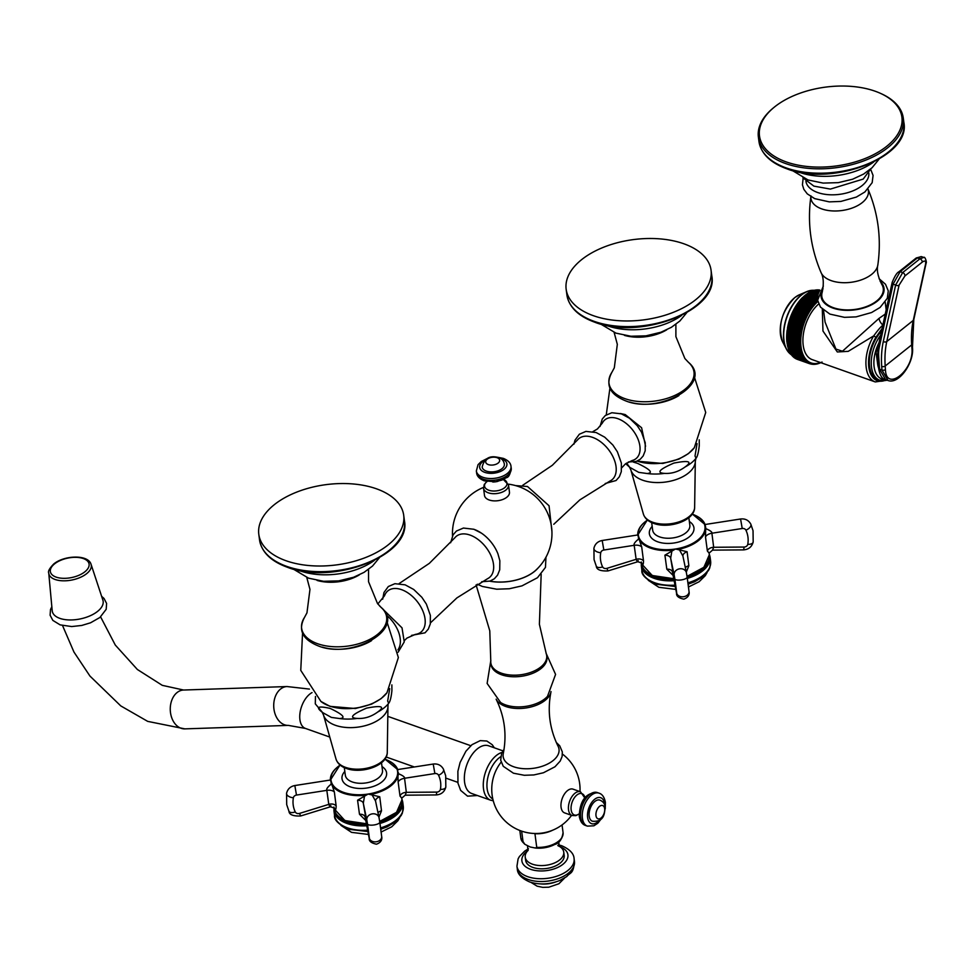 <?xml version="1.0" encoding="UTF-8"?>
<svg xmlns="http://www.w3.org/2000/svg" width="975" height="975" viewBox="0 0 975 975"><rect width="100%" height="100%" fill="white"/><g stroke="black" fill="none" stroke-linecap="round" stroke-linejoin="round"><path stroke-width="1.46" d="M388.586 703.414A38.573 21.365 172.5 0 1 388.099 704.011A38.573 21.365 172.5 0 1 377.727 712.018C385.381 706.485 381.652 705.181 366.539 708.142C351.865 714.492 348.758 717.917 357.216 718.429A38.573 21.365 172.5 0 1 339.788 718.563C346.174 717.953 342.981 714.565 330.208 708.423C317.887 705.681 315.315 707.033 322.506 712.457L315.291 703.852L315.461 696.467M339.788 718.563L331.39 717.417L322.688 712.591M389.707 688.655L387.66 701.037L388.672 703.292C390.085 701.695 391.17 697.527 391.901 690.775L391.865 684.877M377.727 712.018C371.231 716.747 364.394 718.88 357.216 718.429M404.393 640.551L406.953 638.089L415.338 634.384A26.435 16.197 -128.6 0 0 423.991 614.116A26.435 16.197 -128.6 0 0 401.554 589.656A26.435 16.197 51.4 0 0 384.528 595.737L377.837 603.964M430.499 622.818L456.897 597.907L487.561 578.699A26.435 16.197 -128.6 0 0 491.51 556.883A26.435 16.197 -128.6 0 0 470.023 535.068A26.435 16.197 51.4 0 0 454.898 537.725L429.341 563.355L399.177 583.525M481.723 581.734L490.072 581.076L494.349 578.76L497.579 575.14L499.724 569.814L499.846 560.71L497.945 553.873A29.092 17.83 -128.6 0 0 481.418 533.13A29.092 17.83 -128.6 0 0 474.118 529.376M508.511 484.953A12.59 6.971 -7.5 0 1 501.881 492.265A12.59 6.971 -7.5 0 1 488.256 492.802A12.59 6.971 172.5 0 1 483.551 488.243L484.49 495.422A12.59 6.971 -7.5 0 0 489.194 499.992A12.59 6.971 -7.5 0 0 502.832 499.456A12.59 6.971 -7.5 0 0 509.462 492.143L508.511 484.953L503.003 479.103M489.864 581.149A36.416 20.17 -7.5 0 0 535.884 570.143A49.749 49.749 0 0 0 508.353 484.148M476.092 584.915L489.779 630.825L490.778 661.233A28.165 15.6 -7.5 0 0 490.839 662.963A28.165 15.6 -7.5 0 0 501.369 673.164A28.165 15.6 172.5 0 0 531.862 671.97A28.165 15.6 172.5 0 0 546.695 655.614A28.165 15.6 172.5 0 0 546.305 653.92L539.394 624.293L541.174 574.202M546.695 655.614L546.902 657.199A28.165 15.6 172.5 0 1 532.07 673.567A28.165 15.6 172.5 0 1 501.577 674.761A28.165 15.6 -7.5 0 1 491.047 664.56L490.839 662.963M490.839 660.392L487.122 683.426L500.589 702.487A28.165 15.6 -7.5 0 0 505.538 704.888A28.165 15.6 172.5 0 0 547.511 696.321L555.579 674.42L546.037 653.128M551.021 691.592A28.165 15.6 172.5 0 1 550.96 691.97A28.165 15.6 172.5 0 1 533.8 706.156A28.165 15.6 172.5 0 1 505.745 706.485A28.165 15.6 -7.5 0 1 496.129 699.185C504.611 716.491 507 734.602 503.283 753.517A28.165 15.6 -7.5 0 0 513.679 766.752A28.165 15.6 172.5 0 0 546.512 764.571A28.165 15.6 172.5 0 0 558.102 746.289C549.632 728.983 547.243 710.872 550.96 691.97M553.776 524.282L579.881 499.858L610.106 480.992A26.435 16.197 -128.6 0 0 614.055 459.176A26.435 16.197 -128.6 0 0 592.568 437.361A26.435 16.197 51.4 0 0 577.444 440.03L552.325 465.294L522.697 485.306M621.733 467.805L625.389 463.942L632.202 460.492A24.875 15.247 -128.6 0 0 638.601 440.737A24.875 15.247 -128.6 0 0 617.809 418.665A24.875 15.247 51.4 0 0 602.355 423.053L597.468 428.939L592.898 431.633M620.405 413.522L625.194 414.558L641.599 427.732L645.572 446.245M695.943 458.36A38.573 21.365 172.5 0 1 695.455 458.957A38.573 21.365 172.5 0 1 685.084 466.976C692.737 461.431 689.008 460.139 673.896 463.088C659.222 469.438 656.114 472.875 664.572 473.387A38.573 21.365 172.5 0 1 647.144 473.521C653.53 472.899 650.337 469.511 637.565 463.369L633.372 462.089M626.559 463.076L629.753 467.33L638.747 472.363L647.144 473.521M697.052 443.613L695.017 455.983L696.028 458.238C697.442 456.653 698.527 452.473 699.258 445.721L699.221 439.822M685.084 466.976C678.588 471.693 671.751 473.826 664.572 473.387M681.562 315.473A54.1 29.969 172.5 0 1 607.754 325.882A54.1 29.969 -7.5 0 1 606.365 325.37M683.743 243.738A73.076 40.475 -7.5 0 0 604.646 246.821A73.076 40.475 -7.5 0 0 566.158 289.258A73.076 40.475 -7.5 0 0 593.458 315.717A73.076 40.475 172.5 0 0 672.567 312.634A73.076 40.475 172.5 0 0 711.055 270.185A73.076 40.475 172.5 0 0 683.743 243.738M486.354 471.108A11.188 6.203 172.5 0 1 482.174 467.062C484.246 458.323 489.718 455.154 498.591 457.567C501.772 458.469 503.697 460.651 504.367 464.137A11.188 6.203 -7.5 0 1 498.469 470.645A11.188 6.203 -7.5 0 1 486.354 471.108M488.341 464.6A7.032 3.888 172.5 0 1 487.207 459.201A7.032 3.888 172.5 0 1 497.018 457.665A7.032 3.888 -7.5 0 1 498.152 463.064A7.032 3.888 -7.5 0 1 488.341 464.6M374.205 560.515A54.1 29.969 172.5 0 1 300.397 570.936A54.1 29.969 -7.5 0 1 299.008 570.424M376.399 488.78A73.076 40.475 -7.5 0 0 297.29 491.875A73.076 40.475 -7.5 0 0 258.802 534.312A73.076 40.475 -7.5 0 0 286.114 560.771A73.076 40.475 172.5 0 0 365.211 557.676A73.076 40.475 172.5 0 0 403.699 515.239A73.076 40.475 172.5 0 0 376.399 488.78M337.618 766.984A34.198 18.939 -7.5 0 0 330.391 780.085L334.352 791.993L336.156 805.984C336.034 810.371 335.303 810.761 333.962 807.154M401.712 798.123L400.018 796.088L398.153 782.084L397.727 769.616A34.198 18.939 -7.5 0 0 387.794 760.378M365.771 820.499L359.482 814.259L357.569 800.207L368.123 794.052L379.738 796.77L381.505 810.834L378.922 817.16M331.281 784.083C327.673 786.959 326.186 789.043 326.82 790.359L328.782 804.375A7.13 5.094 160.8 0 1 336.156 805.984M334.352 791.993A7.459 4.132 172.5 0 0 326.82 790.359L296.485 795.076A3.547 2.949 168.2 0 0 293.39 797.757A32.955 27.422 168.2 0 0 295.254 811.907A3.547 2.949 168.2 0 0 299.52 813.418L328.782 804.375C329.964 807.093 330.635 807.495 330.805 805.582M384.857 759.196A33.577 18.598 -7.5 0 1 397.459 770.652L397.727 769.616L384.954 759.062M436.702 792.102A3.547 2.949 168.2 0 0 440.408 789.36A32.955 27.422 168.2 0 0 438.543 775.21A3.547 2.949 168.2 0 0 434.874 773.565L404.552 778.282L406.319 792.334L436.702 792.102A6.216 0.817 89.6 0 1 436.044 794.942L405.186 795.186L406.319 792.334A7.227 4.936 3 0 0 400.018 796.088M398.153 782.084A7.459 4.132 -7.5 0 1 404.552 778.282C404.93 777.099 402.943 775.588 398.568 773.748A4.314 2.584 -63.8 0 1 398.446 773.894M371.987 794.723L375.546 801.036L379.043 817.72A6.216 5.168 168.2 0 0 372.279 813.869A6.216 5.168 -11.8 0 0 366.807 819.951L363.309 803.266L364.54 796.014A4.314 2.303 54.2 0 1 364.431 796.014M378.008 812.821A7.13 4.656 -170.9 0 1 381.505 810.834M365.247 817.745L365.15 817.269A7.227 4.717 -20.6 0 0 359.482 814.259M401.542 804.668A33.735 18.683 172.5 0 1 379.787 822.169A6.216 1.974 171.8 0 1 374.132 824.947A6.216 1.974 -8.2 0 1 367.49 823.973A32.955 1.158 -98.8 0 1 369.342 838.122L363.309 803.266A7.459 4.132 -7.5 0 0 357.569 800.207M330.391 780.085L331.134 780.963A33.577 18.598 172.5 0 0 368.123 794.052A33.577 18.598 172.5 0 0 397.459 770.652M709.069 553.069L707.375 551.033L705.51 537.03L705.705 527.512L705.083 524.562L704.815 525.598A33.577 18.598 172.5 0 0 692.213 514.142M709.008 552.411L709.057 553.154L712.53 550.132L713.676 547.28A7.227 4.936 3 0 0 707.375 551.033M673.128 575.457L666.827 569.205L664.913 555.165L675.48 548.998L687.095 551.716L688.862 565.78L686.278 572.106M647.376 519.931L637.747 535.043L641.708 546.951L643.512 560.942C643.39 565.305 642.659 565.695 641.318 562.1M685.364 567.779A7.13 4.656 -170.9 0 1 688.862 565.78M672.604 572.703L672.506 572.215A7.227 4.717 -20.6 0 0 666.827 569.205M672.543 572.459L676.553 593.227A6.216 4.497 169.1 0 1 676.528 593.007L670.666 558.212L671.897 550.96A4.314 2.303 54.2 0 1 671.787 550.972M638.637 539.029C635.03 541.905 633.543 544.001 634.177 545.305L636.139 559.321A7.13 5.094 160.8 0 1 643.512 560.942M641.708 546.951A7.459 4.132 172.5 0 0 634.177 545.305L603.842 550.022A3.547 2.949 168.2 0 0 600.746 552.715A32.955 27.422 168.2 0 0 602.611 566.865A3.547 2.949 168.2 0 0 606.877 568.364L636.139 559.321C637.321 562.039 637.991 562.441 638.162 560.528M644.975 521.942A34.198 18.939 172.5 0 0 637.747 535.031L638.491 535.909A33.577 18.598 -7.5 0 0 675.48 548.998A33.577 18.598 -7.5 0 0 704.815 525.598M712.53 550.132L743.389 549.888A6.216 0.817 89.6 0 0 744.047 547.048L713.676 547.28L711.896 533.227C712.286 532.058 710.287 530.534 705.924 528.694L705.79 528.645M679.343 549.681L682.89 555.982L686.388 572.666A6.216 5.168 168.2 0 0 679.636 568.815A6.216 5.168 -11.8 0 0 674.164 574.897L670.666 558.212A7.459 4.132 -7.5 0 0 664.913 555.165M52.199 610.691A25.935 13.028 -11.8 0 0 69.773 619.954A25.935 13.028 -11.8 0 0 97.573 611.398A25.935 13.028 168.2 0 0 102.887 600.149L91.053 564.293A21.645 10.871 168.2 0 1 86.617 573.69A21.645 10.871 -11.8 0 1 63.412 580.82A21.645 10.871 -11.8 0 1 48.75 573.093L52.199 610.691M502.942 750.86L488.658 745.802A25.313 14.259 109.5 0 0 477.47 748.763A25.313 14.259 -70.5 0 0 464.636 773.797A25.313 14.259 -70.5 0 0 471.778 793.528L490.693 800.219A25.313 14.259 -70.5 0 1 483.563 780.487A25.313 14.259 -70.5 0 1 496.385 755.467A25.313 14.259 109.5 0 1 502.064 752.408M567.487 790.628A12.59 7.093 -70.5 0 1 573.044 789.153L580.503 791.785A12.59 7.093 109.5 0 0 571.898 796.672A12.59 7.093 109.5 0 0 568.523 809.859A12.59 7.093 -70.5 0 0 572.106 815.527L564.647 812.894A12.59 7.093 -70.5 0 1 561.064 807.227A12.59 7.093 -70.5 0 1 567.487 790.628M552.691 830.188A21.304 11.797 172.5 0 1 534.946 833.735L534.215 833.479M562.051 824.923L563.062 832.589A21.304 11.797 172.5 0 1 536.737 847.348L534.946 833.735M536.737 847.348L535.409 848.031L530.217 846.995L524.794 844.265L520.833 838.147A21.304 11.797 -7.5 0 0 523.148 842.534L521.649 831.151M524.794 844.265L523.148 842.534M528.182 850.297A19.439 10.762 -7.5 0 0 525.22 857.159A19.439 10.762 -7.5 0 0 532.472 864.191A19.439 10.762 172.5 0 0 553.52 863.375A19.439 10.762 172.5 0 0 563.745 852.089A19.439 10.762 172.5 0 0 559.114 846.215M558.638 841.51L559.284 846.422L557.773 845.557A19.439 10.762 172.5 0 1 557.834 845.581M563.745 852.089L564.172 855.319A19.439 10.762 172.5 0 1 553.946 866.604A19.439 10.762 172.5 0 1 532.898 867.421A19.439 10.762 -7.5 0 1 525.647 860.389L525.22 857.159M592.386 821.218A11.188 6.313 -70.5 0 1 589.205 816.185A11.188 6.313 109.5 0 1 592.203 804.46A11.188 6.313 109.5 0 1 599.844 800.109C603.123 801.487 604.878 803.839 605.122 807.178C604.5 813.333 604.439 822.23 592.386 821.218M604.671 808.702A7.032 3.961 -70.5 0 1 601.087 817.964A7.032 3.961 -70.5 0 1 595.981 815.624A7.032 3.961 109.5 0 1 599.564 806.362A7.032 3.961 109.5 0 1 604.671 808.702M787.873 329.002L799.78 332.743L787.873 329.002L787.191 329.855L799.549 334.23L801.17 333.706M818.793 290.087L818.951 289.88A36.538 20.585 -70.5 0 1 819.158 289.904L820.024 290.209M817.647 290.099L817.842 289.819A36.538 20.585 -70.5 0 1 818.049 289.831L819.865 290.465M816.477 290.209L816.721 289.855A36.538 20.585 -70.5 0 1 816.928 289.843L819.658 290.806M815.307 290.404L815.575 289.989A36.538 20.585 -70.5 0 1 815.783 289.953L819.427 291.245M814.113 290.708L814.405 290.221A36.538 20.585 -70.5 0 1 814.625 290.172L819.158 291.769M812.918 291.098L813.223 290.538A36.538 20.585 -70.5 0 1 813.443 290.477L818.866 292.39M811.712 291.598L812.041 290.952A36.538 20.585 -70.5 0 1 812.26 290.867L818.561 293.097M810.505 292.171L810.834 291.464A36.538 20.585 -70.5 0 1 811.066 291.367L818.269 293.914M809.299 292.853L809.64 292.061A36.538 20.585 -70.5 0 1 809.859 291.952L818.001 294.828M808.104 293.609L808.446 292.756A36.538 20.585 -70.5 0 1 808.665 292.622L817.769 295.839M806.91 294.462L807.239 293.536A36.538 20.585 -70.5 0 1 807.471 293.39L817.598 296.973M805.728 295.401L806.057 294.401A36.538 20.585 -70.5 0 1 806.276 294.243L817.513 298.216M804.558 296.412L804.875 295.352A36.538 20.585 -70.5 0 1 805.094 295.169L817.562 299.581M803.412 297.509L803.705 296.388A36.538 20.585 -70.5 0 1 803.924 296.193L817.818 301.214L817.221 299.727A36.538 20.585 -70.5 0 1 817.44 299.544M787.434 328.368A36.538 20.585 -70.5 0 1 787.495 328.027L787.776 326.54A36.538 20.585 -70.5 0 1 787.849 326.198L788.178 324.699A36.538 20.585 -70.5 0 1 788.263 324.358L788.641 322.859A36.538 20.585 -70.5 0 1 788.738 322.518L789.165 321.031A36.538 20.585 -70.5 0 1 789.275 320.69L789.75 319.203A36.538 20.585 -70.5 0 1 789.86 318.874L790.372 317.399A36.538 20.585 -70.5 0 1 790.493 317.07L791.054 315.62A36.538 20.585 -70.5 0 1 791.188 315.291L791.797 313.852A36.538 20.585 -70.5 0 1 791.932 313.536L792.578 312.134A36.538 20.585 -70.5 0 1 792.724 311.805L793.406 310.44A36.538 20.585 -70.5 0 1 793.565 310.123L794.284 308.783A36.538 20.585 -70.5 0 1 794.454 308.478L795.198 307.174A36.538 20.585 -70.5 0 1 795.368 306.881L796.148 305.614A36.538 20.585 -70.5 0 1 796.331 305.321L797.148 304.103A36.538 20.585 -70.5 0 1 797.331 303.822L798.172 302.652A36.538 20.585 -70.5 0 1 798.367 302.384L799.22 301.263A36.538 20.585 -70.5 0 1 799.427 301.007L800.317 299.934A36.538 20.585 -70.5 0 1 800.512 299.691L801.426 298.679A36.538 20.585 -70.5 0 1 801.633 298.447L802.559 297.497A36.538 20.585 -70.5 0 1 802.766 297.277L816.684 302.25L816.051 300.751A36.538 20.585 -70.5 0 1 816.27 300.556M810.993 363.212L810.152 363.907L810.993 363.212L809.335 363.614L796.977 359.239A36.538 20.585 -70.5 0 1 796.794 359.166L809.14 363.541L810.018 362.822L808.348 363.175L795.99 358.8A36.538 20.585 -70.5 0 1 795.819 358.715L808.165 363.078L809.079 362.334L807.398 362.639L795.039 358.264A36.538 20.585 -70.5 0 1 794.869 358.154L807.227 362.529L808.178 361.762L806.483 362.005L794.138 357.642A36.538 20.585 -70.5 0 1 793.967 357.52L806.325 361.883L807.312 361.103L805.618 361.298L793.272 356.923A36.538 20.585 -70.5 0 1 793.114 356.789L805.46 361.152L806.496 360.36L804.802 360.494L792.443 356.119A36.538 20.585 -70.5 0 1 792.297 355.96L804.643 360.336L805.716 359.519L791.676 355.229A36.538 20.585 -70.5 0 1 791.529 355.058L803.888 359.434L804.997 358.605L790.944 354.266A36.538 20.585 -70.5 0 1 790.81 354.071L803.168 358.447L804.314 357.618L790.274 353.206A36.538 20.585 -70.5 0 1 790.152 353.011L802.498 357.374L803.68 356.545L789.652 352.085A36.538 20.585 -70.5 0 1 789.543 351.865L801.889 356.228L803.108 355.4L789.08 350.878A36.538 20.585 -70.5 0 1 788.982 350.647L801.328 355.01L802.583 354.181L788.568 349.598A36.538 20.585 -70.5 0 1 788.483 349.355L800.828 353.73L802.12 352.901L788.117 348.258A36.538 20.585 -70.5 0 1 788.032 348.002L800.39 352.377L801.718 351.561L787.715 346.856A36.538 20.585 -70.5 0 1 787.654 346.588L800 350.951L801.365 350.159L787.386 345.382A36.538 20.585 -70.5 0 1 787.325 345.113L799.671 349.477L801.072 348.697L787.105 343.87A36.538 20.585 -70.5 0 1 787.057 343.578L799.415 347.941L800.841 347.173L786.898 342.286A36.538 20.585 -70.5 0 1 786.862 341.993L786.74 340.665A36.538 20.585 -70.5 0 1 786.715 340.36L786.654 339.008A36.538 20.585 -70.5 0 1 786.642 338.691L786.63 337.301A36.538 20.585 -70.5 0 1 786.63 336.984L786.667 335.558A36.538 20.585 -70.5 0 1 786.679 335.242L786.764 333.791A36.538 20.585 -70.5 0 1 786.788 333.462L786.922 332.012A36.538 20.585 -70.5 0 1 786.959 331.671L787.142 330.196A36.538 20.585 -70.5 0 1 787.191 329.855M787.057 343.578L787.532 342.518M787.325 345.113L787.739 344.09M787.654 346.588L788.019 345.613M788.032 348.002L788.348 347.076M788.483 349.355L788.751 348.489M788.982 350.647L789.202 349.83M789.543 351.865L789.726 351.11M790.152 353.011L790.298 352.316M790.81 354.071L790.932 353.45M819.719 363.017L818.208 363.712L819.719 363.017M819.402 363.297L820.877 362.566L819.402 363.297M820.597 362.785L822.047 362.03M802.559 297.497L814.905 301.86L815.575 303.359L801.633 298.447M801.426 298.679L813.772 303.054L814.478 304.541L800.512 299.691M800.317 299.934L812.662 304.31L813.406 305.797L799.427 301.007M799.22 301.263L811.578 305.626L812.358 307.113L798.367 302.384M798.172 302.652L810.517 307.015L811.334 308.49L797.331 303.822M797.148 304.103L809.494 308.466L810.347 309.928L796.331 305.321M796.148 305.614L808.507 309.977L809.396 311.415L795.368 306.881M795.198 307.174L807.544 311.537L808.482 312.963L794.454 308.478M794.284 308.783L806.63 313.146L807.605 314.547L793.565 310.123M793.406 310.44L805.752 314.803L806.776 316.18L792.724 311.805M792.578 312.134L804.923 316.497L805.984 317.838L791.932 313.536M791.797 313.852L804.143 318.228L805.24 319.532L791.188 315.291M791.054 315.62L803.412 319.983L804.546 321.263L802.852 321.433L790.493 317.07M790.372 317.399L802.73 321.774L803.9 323.005L802.206 323.237L789.86 318.874M789.75 319.203L802.096 323.578L803.303 324.773L801.621 325.053L789.275 320.69M789.165 321.031L802.766 326.552L801.084 326.893L788.738 322.518M788.641 322.859L802.279 328.343L800.609 328.721L788.263 324.358M788.178 324.699L801.852 330.135L800.195 330.562L787.849 326.198M787.776 326.54L801.474 331.927L799.841 332.402L787.495 328.027M787.142 330.196L800.914 335.485L799.305 336.034L786.959 331.671M786.922 332.012L800.719 337.24L799.134 337.837L786.788 333.462M786.764 333.791L800.585 338.971L799.025 339.605L786.679 335.242M786.667 335.558L800.512 340.689L798.976 341.347L786.63 336.984M786.63 337.301L800.499 342.359L798.988 343.054L786.642 338.691M786.654 339.008L800.56 344.004L799.073 344.736L786.715 340.36M786.74 340.665L800.67 345.613L799.207 346.357L786.862 341.993M811.992 363.517L811.2 364.175L811.992 363.517L809.396 363.638M813.028 363.724L811.31 364.199M812.48 364.37L814.101 363.833M813.589 364.431L815.185 363.858M814.722 364.394L816.294 363.785M815.868 364.26L817.416 363.626M817.038 364.041L818.561 363.358M800.67 345.613L787.373 340.909M800.56 344.004L787.264 339.312M800.499 342.359L787.215 337.667M800.512 340.689L787.227 335.985M800.585 338.971L787.3 334.279M800.719 337.24L787.434 332.536M800.914 335.485L787.629 330.781M801.474 331.927L788.19 327.222M801.852 330.135L788.568 325.431M802.279 328.343L788.994 323.639M802.766 326.552L789.482 321.86M803.303 324.773L790.018 320.08M803.9 323.005L790.615 318.313M804.546 321.263L791.261 316.558M805.24 319.532L791.956 314.84M805.984 317.838L792.699 313.133M806.776 316.18L793.492 311.476M807.605 314.547L794.32 309.843M808.482 312.963L795.198 308.258M809.396 311.415L796.112 306.723M810.347 309.928L797.062 305.224M811.334 308.49L798.05 303.786M812.358 307.113L799.073 302.408M813.406 305.797L800.109 301.092M814.478 304.541L801.182 299.837M815.575 303.359L802.279 298.655M803.705 296.388L816.051 300.751M804.875 295.352L817.221 299.727M806.057 294.401L817.513 298.46M807.239 293.536L817.574 297.192M808.446 292.756L817.733 296.047M809.64 292.061L817.952 295.011M810.834 291.464L818.22 294.072M812.041 290.952L818.513 293.243M813.223 290.538L818.805 292.512M814.405 290.221L819.098 291.878M815.575 289.989L819.378 291.33M816.721 289.855L819.622 290.879M817.842 289.819L819.829 290.526M818.951 289.88L819.999 290.245M822.303 309.173L822.961 331.025L837.318 351.963L848.213 351.353L873.746 335.851A31.809 17.928 -70.5 0 0 866.214 367.612A31.809 17.928 -70.5 0 0 875.257 381.932L812.248 359.641A31.809 17.928 -70.5 0 1 803.205 345.321A31.809 17.928 -70.5 0 1 818.671 304.005M880.644 335.193A28.702 16.173 109.5 0 0 879.682 380.201L877.744 379.519A28.702 16.173 -70.5 0 1 869.432 359.214A28.702 16.173 -70.5 0 1 881.522 331.207M883.838 380.786A29.945 16.88 109.5 0 1 869.042 368.635A29.945 16.88 109.5 0 1 875.903 337.313L873.746 335.851C877.902 330.098 880.986 326.54 882.984 325.175M823.522 310.282L825.082 322.128L835.953 349.099L842.473 351.219L879.036 318.374L885.263 314.06M881.741 284.298A30.981 17.16 172.5 0 1 876.671 300.97A30.981 17.16 -7.5 0 1 839.865 309.319A30.981 17.16 -7.5 0 1 822.23 292.134C823.936 283.603 823.534 277.083 821.047 272.573A28.982 16.051 -7.5 0 0 842.802 282.689A28.982 16.051 -7.5 0 0 871.687 274.341A28.982 16.051 172.5 0 0 877.817 265.103C876.574 270.087 877.89 276.486 881.741 284.298M868.81 173.026A31.712 17.562 172.5 0 1 862.034 185.664A31.712 17.562 -7.5 0 1 828.263 194.671A31.712 17.562 -7.5 0 1 805.923 181.313M873.624 162.057A54.1 29.969 172.5 0 1 799.817 172.465A54.1 29.969 -7.5 0 1 798.428 171.953M773.224 108.03A73.076 40.475 -7.5 0 0 758.392 137.134A73.076 40.475 -7.5 0 0 785.692 163.581A73.076 40.475 172.5 0 0 864.801 160.497A73.076 40.475 172.5 0 0 903.277 118.06A73.076 40.475 172.5 0 0 881.412 93.783L880.425 93.332A71.821 39.78 172.5 0 1 884.362 148.09A71.821 39.78 172.5 0 1 786.325 161.947A71.821 39.78 -7.5 0 1 774.077 107.335L773.224 108.03M774.077 107.335A71.821 39.78 -7.5 0 1 875.075 91.187A71.821 39.78 172.5 0 1 880.425 93.332M878.585 367.989A21.145 11.919 109.5 0 1 877.646 364.077L876.22 353.291A3.729 2.108 -70.5 0 1 877.866 348.599M921.241 256.583L917.39 257.924A2.486 1.523 -128.6 0 0 916.147 258.046L921.241 256.583L923.812 257.449L919.961 258.789L902.679 272.573L900.108 271.708L893.063 284.164L879.231 347.527A44.155 27.068 -128.6 0 0 878.67 356.216L879.547 369.172L885.617 379.702C882.156 379.19 879.816 375.326 878.597 368.111L878.597 368.111A2.486 1.475 176.2 0 0 879.547 369.172L881.936 369.976L881.705 366.417A126.86 77.756 51.4 0 1 883.313 341.445L895.635 285.029L902.679 272.573A2.486 1.523 51.4 0 1 904.898 275.962L922.192 262.178C924.848 260.24 925.994 260.837 925.604 263.981L913.283 320.397A124.373 76.233 -128.6 0 0 911.698 344.882L911.942 348.441C914.233 370.171 886.141 392.559 885.434 369.574L885.19 366.015A124.373 76.233 51.4 0 1 886.775 341.543L899.084 285.127L904.898 275.962M923.812 257.449C924.897 256.059 927.054 262.47 926.104 263.201L913.794 319.617L912.466 347.441C914.343 362.286 899.084 384.698 888.018 380.506L881.936 369.976A2.486 1.475 -3.8 0 0 885.434 369.574M359.361 574.86A34.247 18.964 172.5 0 1 317.07 580.43M368.538 569.376L368.538 581.685L377.52 603.574L381.091 607.376A42.863 23.741 172.5 0 1 371.926 638.198A42.863 23.741 172.5 0 1 317.643 643.732A42.863 23.741 -7.5 0 1 304.48 617.455L306.954 612.861L309.965 589.4L306.784 577.505M371.572 640.624A39.548 21.901 172.5 0 1 322.286 647.108M387.063 622.172L398.373 657.528L386.965 692.75A37.72 20.889 172.5 0 1 329.355 705.961A37.72 20.889 172.5 0 1 320.909 701.439L300.763 670.373L302.543 633.299M397.898 649.874A26.288 16.112 -128.6 0 0 386.453 615.14M322.103 712.116L323.493 714.919A32.614 18.062 -7.5 0 0 335.388 725.29A32.614 18.062 172.5 0 0 369.513 724.352A32.614 18.062 172.5 0 0 387.952 706.424L388.099 704.011M387.952 706.424L387.282 752.334A25.935 14.369 172.5 0 1 372.621 766.582A25.935 14.369 172.5 0 1 345.479 767.337A25.935 14.369 -7.5 0 1 336.022 759.086L323.493 714.919M538.176 567.889A36.538 20.231 172.5 0 1 489.73 581.185M694.419 377.13L705.729 412.474L694.322 447.696A37.72 20.889 172.5 0 1 637.175 461.077M629.643 402.053A39.548 21.901 -7.5 0 0 678.929 395.57M629.46 467.074L630.849 469.865A32.614 18.062 -7.5 0 0 642.744 480.236A32.614 18.062 172.5 0 0 676.869 479.298A32.614 18.062 172.5 0 0 695.309 461.382L695.931 458.323M695.309 461.382L694.639 507.28A25.935 14.369 172.5 0 1 679.977 521.528A25.935 14.369 172.5 0 1 652.836 522.283A25.935 14.369 -7.5 0 1 643.378 514.032L630.849 469.865M624.999 398.678A42.863 23.741 172.5 0 1 611.837 372.401C605.207 384.93 609.765 394.4 625.536 400.81C659.222 414.753 714.127 383.602 688.447 362.322A42.863 23.741 -7.5 0 1 679.283 393.144A42.863 23.741 -7.5 0 1 624.999 398.678M666.705 329.818A34.247 18.964 172.5 0 1 624.427 335.376M566.902 294.913C569.01 307.113 578.285 316.217 594.738 322.201C640.209 340.336 719.026 310.464 711.799 275.827A73.076 40.475 172.5 0 1 673.311 318.277A73.076 40.475 172.5 0 1 594.202 321.36A73.076 40.475 -7.5 0 1 566.902 294.913L566.158 289.258M486.903 481.553A11.322 6.277 172.5 0 0 488.78 490.218A11.322 6.277 -7.5 0 0 504.246 488.024A11.322 6.277 -7.5 0 0 503.587 479.383M492.753 481.991A10.676 5.911 -7.5 0 0 498.018 481.297M483.125 479.139A17.477 9.677 172.5 0 1 476.592 472.802C476.872 476.141 479.408 478.81 484.185 480.809L495.434 481.772L502.052 480.029L506.33 477.701C508.67 477.384 510.303 474.228 511.241 468.244A17.477 9.677 -7.5 0 1 502.04 478.396A17.477 9.677 -7.5 0 1 483.125 479.139M487 458.628L481.248 461.516L478.043 464.685L476.348 470.962A17.477 9.677 172.5 0 0 482.881 477.287A17.477 9.677 -7.5 0 0 501.796 476.543A17.477 9.677 -7.5 0 0 510.997 466.391L511.241 468.244M500.455 458.433A13.747 7.617 172.5 0 1 501.759 458.823A13.747 7.617 -7.5 0 1 503.965 469.389A13.747 7.617 -7.5 0 1 484.782 472.363A13.747 7.617 172.5 0 1 484.477 460.541M259.545 539.955C261.653 552.167 270.928 561.271 287.381 567.255C332.853 585.378 411.669 555.506 404.442 520.882A73.076 40.475 172.5 0 1 365.954 563.331A73.076 40.475 172.5 0 1 286.857 566.414A73.076 40.475 -7.5 0 1 259.545 539.955L258.802 534.312M380.762 829.225L387.173 826.837L395.484 821.84L401.176 815.49L402.407 812.967L403.272 806.24A34.673 19.195 172.5 0 1 380.579 827.885M367.636 830.188A34.673 19.195 172.5 0 1 347.478 827.848A34.673 19.195 -7.5 0 1 334.535 815.295L333.95 810.883A34.673 19.195 172.5 0 0 346.905 823.424A34.673 19.195 172.5 0 0 366.795 825.788M366.539 824.509A33.735 18.683 172.5 0 1 347.38 822.205A33.735 18.683 172.5 0 1 335.79 813.321M401.81 798.683L402.699 801.828A34.673 19.195 172.5 0 1 379.97 823.473M394.802 813.625A33.577 18.598 172.5 0 1 379.665 821.316M366.381 823.656A33.577 18.598 172.5 0 1 344.626 820.243M366.344 823.485A34.198 18.939 172.5 0 1 334.279 809.543A34.198 18.939 172.5 0 1 334.145 808.763L333.998 807.714M379.677 821.425L396.557 812.309L401.956 799.829A34.198 18.939 172.5 0 1 379.641 821.157M398.348 772.566A34.198 18.939 172.5 0 1 370.927 794.418M365.576 795.259A34.198 18.939 172.5 0 1 331 783.023M397.715 769.555L433.217 764.047L434.874 773.565M379.092 818.037A6.216 5.168 168.2 0 0 379.043 817.72L379.787 822.144A6.216 1.974 171.8 0 0 379.763 822.071L379.092 818.037M375.558 801.121A7.459 4.132 172.5 0 1 379.738 796.77M340.141 765.082A33.577 18.598 -7.5 0 0 331.134 780.963M344.809 771.444A22.486 12.456 -7.5 0 0 342.103 779.257A22.486 12.456 -7.5 0 0 366.856 788.019A22.486 12.456 -7.5 0 0 386.502 772.358A22.486 12.456 -7.5 0 0 381.993 766.545M295.254 811.907A6.216 3.388 154.5 0 1 288.941 811.212L286.699 804.607L286.565 793.272C287.649 788.994 290.404 786.411 294.828 785.545L296.485 795.076M299.52 813.418L300.653 815.977L330.464 806.776L334.242 808.043L333.938 807.02M286.565 793.272A6.216 3.266 10.3 0 0 286.577 793.967A6.216 3.266 -169.7 0 0 293.39 797.757M345.26 774.735A18.744 10.384 -7.5 0 0 345.308 775.174A18.744 10.384 -7.5 0 0 345.382 775.6A18.744 10.384 -7.5 0 0 365.637 782.974A18.744 10.384 -7.5 0 0 382.48 770.274L381.493 762.743M367.49 823.973L366.807 819.951M369.342 838.122A6.216 4.668 -6.6 0 0 376.35 841.766A6.216 4.668 173.4 0 0 381.664 836.465L379.787 822.144M379.787 822.217A32.955 1.158 81.2 0 1 381.627 836.221A6.216 4.668 173.4 0 1 381.664 836.465C381.615 836.526 383.419 841.632 376.496 844.204C371.292 843.107 368.855 841.132 369.208 838.281A6.216 4.497 169.1 0 0 369.269 838.561M369.172 838.049A6.216 4.497 169.1 0 0 369.208 838.281L365.198 817.513M438.543 775.21A6.216 3.388 -25.5 0 0 443.588 769.568A6.216 3.388 154.5 0 0 443.442 769.153L445.685 775.747L445.819 787.093A6.216 3.266 10.3 0 1 440.408 789.36M688.118 584.171L694.529 581.795L702.841 576.786L708.533 570.436L709.763 567.913L710.629 561.186A34.673 19.195 172.5 0 1 687.936 582.831M674.993 585.134A34.673 19.195 172.5 0 1 654.834 582.794A34.673 19.195 -7.5 0 1 641.879 570.241L641.306 565.829A34.673 19.195 172.5 0 0 654.262 578.382A34.673 19.195 172.5 0 0 674.139 580.734M673.896 579.455A33.735 18.683 172.5 0 1 654.737 577.151A33.735 18.683 172.5 0 1 643.147 568.267M708.898 559.613A33.735 18.683 172.5 0 1 687.143 577.127A32.955 1.158 81.2 0 1 688.984 591.167A6.216 4.668 173.4 0 1 689.02 591.411A6.216 4.668 173.4 0 1 683.707 596.712A6.216 4.668 -6.6 0 1 676.699 593.08A32.955 1.158 -98.8 0 0 674.834 578.931L674.164 574.897M709.166 553.629L710.044 556.774A34.673 19.195 172.5 0 1 687.326 578.419M702.158 568.583A33.577 18.598 172.5 0 1 687.022 576.274M673.737 578.602A33.577 18.598 172.5 0 1 651.983 575.189M687.034 576.383L703.913 567.267L709.312 554.787A34.198 18.939 172.5 0 1 686.997 576.115M673.701 578.431A34.198 18.939 172.5 0 1 641.623 564.501A34.198 18.939 172.5 0 1 641.489 563.708L641.355 562.66M695.151 515.336A34.198 18.939 172.5 0 1 705.083 524.562M638.357 537.968A34.198 18.939 -7.5 0 0 672.921 550.205M678.283 549.376A34.198 18.939 -7.5 0 0 705.705 527.512M682.914 556.079A7.459 4.132 172.5 0 1 687.095 551.716M603.842 550.022L602.184 540.491L637.735 534.97M606.877 568.364L608.01 570.923L637.821 561.722L641.599 562.989L641.294 561.966M638.491 535.909A33.577 18.598 172.5 0 1 647.497 520.028M652.165 526.39A22.486 12.456 -7.5 0 0 649.447 534.202A22.486 12.456 -7.5 0 0 674.213 542.965A22.486 12.456 -7.5 0 0 693.859 527.304A22.486 12.456 -7.5 0 0 689.349 521.503M744.047 547.048A3.547 2.949 168.2 0 0 747.764 544.306A32.955 27.422 168.2 0 0 745.899 530.156A3.547 2.949 168.2 0 0 742.231 528.511L711.896 533.227A7.459 4.132 -7.5 0 0 705.51 537.03M742.231 528.511L740.573 518.992L705.071 524.513M745.899 530.156A6.216 3.388 -25.5 0 0 750.945 524.526A6.216 3.388 154.5 0 0 750.799 524.099C748.556 520.175 745.156 518.468 740.573 518.992M747.764 544.306A6.216 3.266 10.3 0 0 753.175 542.039L753.041 530.705L750.799 524.099M676.626 593.519A6.216 4.497 169.1 0 1 676.553 593.227C676.211 596.078 678.637 598.053 683.853 599.15C690.763 596.578 688.972 591.472 689.02 591.411L687.131 577.09A6.216 1.974 171.8 0 0 687.119 577.017L686.449 572.995A6.216 5.168 168.2 0 0 686.388 572.666L687.131 577.09A6.216 1.974 171.8 0 1 681.488 579.893A6.216 1.974 -8.2 0 1 674.834 578.931M652.616 529.693A18.744 10.384 -7.5 0 0 652.665 530.12A18.744 10.384 -7.5 0 0 652.738 530.558A18.744 10.384 -7.5 0 0 672.994 537.92A18.744 10.384 -7.5 0 0 689.837 525.232L688.85 517.688M602.611 566.865A6.216 3.388 154.5 0 1 596.286 566.158L594.055 559.565L593.921 548.218A6.216 3.266 10.3 0 0 593.933 548.913A6.216 3.266 -169.7 0 0 600.746 552.715M309.416 689.081L287.04 686.546A19.439 13.967 -91.9 0 0 280.532 689.069A19.439 13.967 -91.9 0 0 274.304 711.141A19.439 13.967 -91.9 0 0 288.344 725.388L184.884 728.873A19.439 13.967 -91.9 0 1 170.844 714.638A19.439 13.967 -91.9 0 1 177.072 692.555A19.439 13.967 -91.9 0 1 183.58 690.032L162.277 685.34L137.377 669.496L115.294 645.06L100.62 616.895M288.344 725.388L305.443 728.435A19.439 10.957 -70.5 0 1 299.959 713.286A19.439 10.957 -70.5 0 1 309.806 694.078A19.439 10.957 -70.5 0 1 312.049 692.591M500.711 756.697A23.534 13.26 109.5 0 0 499.139 757.831A23.534 13.26 -70.5 0 0 487.342 780.146A23.534 13.26 -70.5 0 0 492.802 798.988M562.161 837.074A20.597 11.407 172.5 0 1 554.592 844.533A20.597 11.407 172.5 0 1 535.409 848.031M527.682 850.809A23.229 12.87 -7.5 0 0 530.558 869.298A23.229 12.87 172.5 0 0 562.807 864.398A23.229 12.87 172.5 0 0 559.723 846.58M517.311 869.005A28.823 15.966 -7.5 0 0 528.072 879.45A28.823 15.966 172.5 0 0 559.272 878.231A28.823 15.966 172.5 0 0 574.458 861.486C573.3 874.697 570.278 872.064 566.743 876.574L559.735 880.51C549.437 884.532 539.407 885.02 529.669 881.961C521.576 878.341 517.457 874.027 517.311 869.005L516.945 866.239A28.823 15.966 -7.5 0 0 527.707 876.671A28.823 15.966 172.5 0 0 558.919 875.453A28.823 15.966 172.5 0 0 574.092 858.707C573.885 853.625 569.766 849.298 561.734 845.752L558.456 844.801M555.555 881.997A19.439 10.762 172.5 0 1 540.869 883.935M579.113 813.869A11.322 6.386 -70.5 0 1 571.155 809.896A11.322 6.386 109.5 0 1 576.444 795.381A11.322 6.386 109.5 0 1 584.915 797.489M585.634 825.496A17.477 9.848 -70.5 0 1 580.673 817.635A17.477 9.848 109.5 0 1 585.353 799.329A17.477 9.848 109.5 0 1 597.297 792.553C585.817 792.687 579.808 800.597 579.272 816.282C580.296 821.474 582.416 824.545 585.634 825.496L587.377 826.118A17.477 9.848 -70.5 0 1 582.416 818.244A17.477 9.848 109.5 0 1 587.096 799.951A17.477 9.848 109.5 0 1 599.04 793.162L597.297 792.553M599.491 820.194A13.747 7.739 -70.5 0 1 587.62 817.44A13.747 7.739 109.5 0 1 594.628 799.317A13.747 7.739 109.5 0 1 604.61 803.9A13.747 7.739 -70.5 0 1 604.732 805.387M54.612 563.83A19.719 9.908 -11.8 0 0 57.537 577.541A19.719 9.908 -11.8 0 0 84.837 571.825A19.719 9.908 168.2 0 0 81.912 558.114A19.719 9.908 168.2 0 0 54.612 563.83M820.377 362.517A35.295 19.89 -70.5 0 1 800.755 343.541A35.295 19.89 -70.5 0 1 817.854 301.507M875.903 337.313L882.107 328.502M882.862 325.053A7.776 4.765 51.4 0 1 879.036 318.374M880.145 281.361A31.748 17.587 172.5 0 1 877.268 301.178A31.748 17.587 -7.5 0 1 836.989 309.233A31.748 17.587 -7.5 0 1 822.997 288.88M810.883 196.645A28.97 16.051 -7.5 0 0 829.676 210.685A28.97 16.051 -7.5 0 0 862.229 202.617A28.97 16.051 172.5 0 0 867.982 189.126M758.964 141.497C761.073 153.697 770.348 162.801 786.801 168.785C832.272 186.92 911.089 157.048 903.862 122.423A73.076 40.475 172.5 0 1 865.373 164.86A73.076 40.475 172.5 0 1 786.264 167.944A73.076 40.475 -7.5 0 1 758.964 141.497L758.392 137.134M879.011 342.7A26.837 15.125 109.5 0 0 884.959 379.446M877.622 363.931L878.341 364.321M877.927 358.142L876.781 357.52M877.671 351L876.659 350.452M878.67 356.216A2.486 1.475 176.2 0 1 877.732 355.156L878.597 368.111M899.084 285.127A2.486 1.755 12.3 0 1 895.635 285.029L893.063 284.164A2.486 1.755 -167.7 0 1 892.174 282.409L878.341 345.772L877.732 355.156M881.705 366.417A2.486 1.475 -3.8 0 0 885.19 366.015L911.698 344.882A2.486 1.475 176.2 0 0 912.234 343.895M883.313 341.445A2.486 1.755 12.3 0 0 886.775 341.543L913.283 320.397A2.486 1.755 -167.7 0 0 913.794 319.617M922.192 262.178A2.486 1.523 51.4 0 0 919.961 258.789L917.39 257.924L900.108 271.708A2.486 1.523 -128.6 0 0 898.852 271.83L898.852 271.83C896.963 272.622 894.733 276.157 892.174 282.409M879.231 347.527A2.486 1.755 -167.7 0 1 878.341 345.772M912.466 347.441A2.486 1.475 176.2 0 1 911.942 348.441M916.147 258.046L898.852 271.83M926.104 263.201A2.486 1.755 -167.7 0 1 925.604 263.981M790.128 353.815A34.405 19.39 -70.5 0 1 786.435 349.135L791.554 354.9A34.515 19.451 -70.5 0 1 784.4 326.966A34.515 19.451 -70.5 0 1 801.584 294.962A34.515 19.451 -70.5 0 1 814.332 290.343M782.645 341.92C777.599 326.04 781.633 311.269 794.771 297.594L799.305 294.816A28.165 15.868 -70.5 0 0 794.832 297.57A28.165 15.868 -70.5 0 0 782.645 341.92L786.435 349.135A34.405 19.39 -70.5 0 1 801.328 294.95A34.405 19.39 -70.5 0 1 806.788 291.598A34.405 19.39 -70.5 0 1 812.602 290.282M379.385 557.749L372.511 566.061L364.065 572.349L353.572 577.273L338.654 580.881L323.578 581.295L308.587 578.175L293.292 569.083M381.091 607.376C406.77 628.656 351.865 659.807 318.179 645.864C302.408 639.442 297.85 629.984 304.48 617.455M386.965 692.75L381.079 698.661L371.487 704.182L355.412 708.52L330.038 706.363L320.909 701.439M387.282 752.334C387.477 765.716 361.664 774.26 346.308 768.434C340.909 766.557 337.484 763.449 336.022 759.086M398.141 652.202L404.247 641.891L402.017 627.851L379.519 605.865M411.523 635.395L425.051 632.812L428.305 629.119L430.304 623.951L430.377 615.408L426.392 604.122L421.858 597.297L413.717 589.473L405.149 584.842L394.912 583.684L388.33 586.523L383.967 592.495L382.688 599.223M481.418 533.13L473.862 529.267L463.43 528.048L456.434 531.034L453.082 534.848L450.645 542.746M477.287 584.208L482.43 586.475L496.689 589.205L509.303 588.754L521.966 585.878L537.469 577.724L545.452 567.401L545.976 557.176M504.063 749.287L501.577 753.492L500.699 760.232L503.271 766.313L513.447 773.199L524.306 775.283L533.861 774.942L543.441 772.761L554.97 766.777L560.211 761.061L562.112 756.503L562.319 751.92L559.76 745.851L556.262 742.414M483.503 487.415A49.749 49.749 0 0 0 452.51 535.872M515.568 485.599L527.499 486.501L549.059 505.769L551.899 531.168M605.243 483.503L616.054 480.529L619.308 476.836L621.307 471.656L621.38 463.113L617.407 451.839L612.861 445.014L604.732 437.178L596.152 432.547L585.914 431.401L579.345 434.241L574.97 440.212L573.909 444.21M628.351 461.992L636.2 461.443L640.258 459.237L643.183 455.934L645.194 450.791L645.243 442.747L641.489 432.083L637.187 425.636L629.497 418.226L621.392 413.851L611.849 412.73L605.304 415.521L602.27 419.006L600.027 426.477M609.899 388.257L606.267 414.826M694.322 447.696L688.435 453.607L678.844 459.128L662.756 463.466L636.967 461.163M625.718 463.673L629.753 467.33M695.455 458.957L695.979 458.311M694.639 507.28C694.834 520.662 669.021 529.206 653.664 523.38C648.265 521.515 644.841 518.395 643.378 514.032M675.882 324.322L675.894 336.631L684.877 358.52L688.447 362.322M686.741 312.695L679.868 321.007L671.409 327.295L660.928 332.231L646.011 335.839L630.935 336.241L615.944 333.133L600.649 324.029M711.799 275.827L711.055 270.185M614.14 332.451L617.321 344.346L614.311 367.807L611.837 372.401M486.842 481.54L484.222 484.563L483.551 488.243M486.574 480.431L487.098 481.589M503.575 478.189L503.368 479.456M476.348 470.962L476.592 472.802M510.997 466.391C510.717 463.064 508.182 460.395 503.405 458.396L497.518 457.238M404.442 520.882L403.699 515.239M368.465 834.454L351.524 832.358L340.921 825.374M399.713 817.623L397.91 820.743L391.743 826.8L381.128 832.041M367.904 831.553L348.367 829.25C338.447 824.277 333.828 819.622 334.535 815.295M333.974 807.69L333.95 810.883M403.272 806.24L402.699 801.828M366.393 823.753L344.894 820.56L334.145 808.763M401.956 799.829L401.724 798.05M401.651 797.465L401.7 798.208L405.186 795.186M340.019 764.985L330.391 780.098M294.828 785.545L330.379 780.024M300.653 815.977C293.122 816.282 289.209 814.698 288.941 811.212M345.308 775.174L344.309 767.63M443.442 769.153C441.212 765.229 437.799 763.523 433.217 764.047M436.044 794.942C441.212 794.601 444.466 791.98 445.819 787.093M675.821 589.412L658.868 587.303L648.277 580.32M707.07 572.581L705.266 575.689L699.099 581.746L688.484 586.987M675.261 586.499L655.724 584.196C645.803 579.223 641.184 574.58 641.879 570.241M641.331 562.636L641.306 565.829M710.629 561.186L710.044 556.774M673.749 578.711L652.251 575.506L641.489 563.708M709.312 554.787L709.081 552.996M705.108 524.599L692.299 514.008M743.389 549.888C748.568 549.547 751.822 546.926 753.175 542.039M652.665 530.12L651.666 522.576M593.921 548.218C595.006 543.94 597.76 541.369 602.184 540.491M608.01 570.923C600.478 571.24 596.566 569.644 596.286 566.158M101.632 596.347L103.996 598.418L106.604 603.44L106.19 609.302L99.913 617.467L90.553 622.793L81.766 625.45L71.687 626.559L60.145 624.878L52.833 620.393L50.103 615.201L50.505 609.546L51.833 606.706M184.884 728.873L147.7 721.378L120.766 705.9L89.944 676.053L73.966 652.068L62.558 625.584M457.823 782.352L446.087 778.196M414.363 766.972L386.161 757.002M329.769 737.051L305.443 728.435M477.445 795.527L467.549 796.148L460.651 790.408L457.957 783.144L457.884 771.274L460.102 762.474L465.928 751.201L472.022 744.656L480.261 740.622L486.854 741.037L492.241 744.729L494.325 747.801M490.693 800.219L493.24 800.78M501.126 762.145A44.155 44.155 0 0 0 563.416 823.887A44.155 44.155 0 0 0 571.582 815.344M579.991 791.602A44.155 44.155 0 0 0 562.429 754.077M520.833 838.147L519.821 830.481M527.426 845.618L528.072 850.529M516.945 866.239L518.103 858.878L519.407 856.537L524.66 851.138L528.45 848.75M574.458 861.486L574.092 858.707M564.683 877.975L558.894 883.752L548.815 887.201L542.758 887.36L537.115 886.178L531.009 882.399M563.062 832.589C562.051 839.353 559.223 843.338 554.592 844.533M572.106 815.527L575.872 815.648L579.113 813.954M580.503 791.785L585.158 798.488M587.377 826.118L593.885 825.801L597.821 823.229L602.075 817.793M605.219 808.872L605.402 802.388C604.39 797.197 602.27 794.125 599.04 793.162M470.779 745.704L387.806 716.357M287.04 686.546L183.58 690.032M48.75 573.093C47.812 571.387 49.481 568.352 53.747 563.964C64.179 555.226 88.201 554.263 91.053 564.293M875.257 381.932L887.201 380.238M885.178 302.165L886.19 309.806M823.339 286.053L817.623 300.263L820.511 307.149L829.883 314.096L844.46 317.338L856.087 316.887L871.577 312.536L880.108 307.43L887.311 298.289L888.274 290.891L885.519 284.286L879.084 278.716M821.047 272.573C810.566 247.942 807.203 222.385 810.968 195.89M867.713 188.419C878.195 213.038 881.571 238.607 877.817 265.103M803.156 178.157L802.425 184.811L803.851 189.357L807.276 193.867L814.698 198.632L829.274 201.874L840.889 201.423L856.367 197.072L864.898 191.965L872.162 182.678L873.076 175.451L870.663 169.272M802.949 177.84L813.881 186.115L830.395 189.089L863.204 179.083L870.785 168.907M879.072 159.132L872.064 167.749L863.631 174.062L852.564 179.242L838.256 182.654L823.144 183.093L808.056 179.973L792.407 170.54M903.862 122.423L903.277 118.06M879.682 380.201L887.092 380.201M885.617 379.702L888.018 380.506M814.332 290.331L806.788 291.598L799.305 294.816"/></g></svg>
